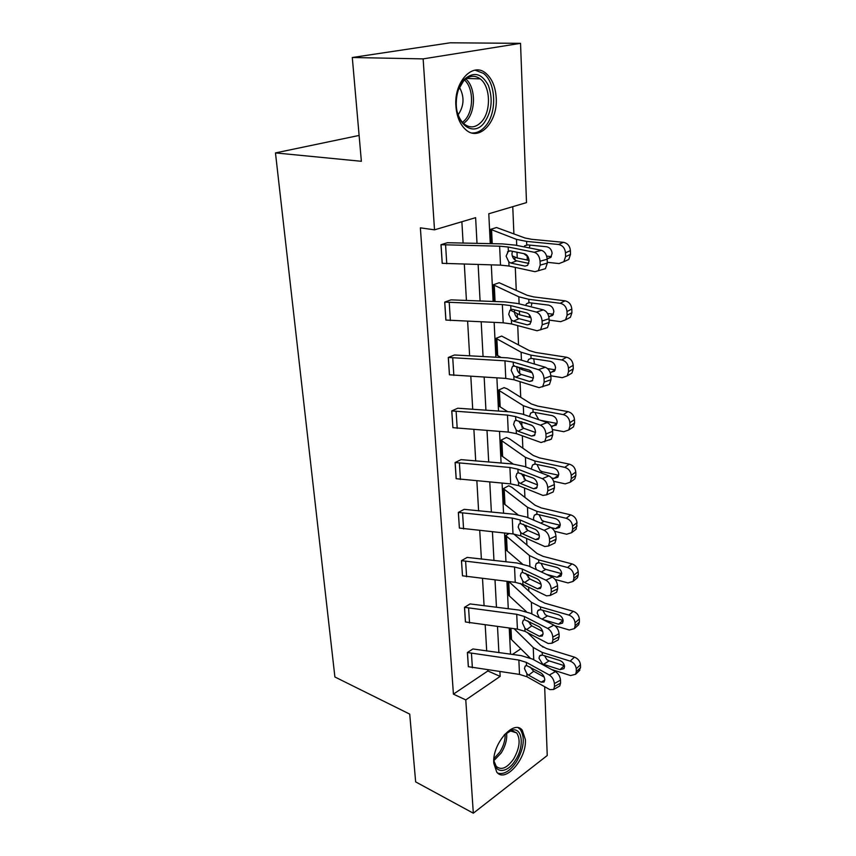 <?xml version="1.0" encoding="UTF-8"?>
<svg xmlns="http://www.w3.org/2000/svg" width="856" height="856" viewBox="0 0 856 856"><rect width="100%" height="100%" fill="white"/><g stroke="black" fill="none" stroke-linecap="round" stroke-linejoin="round"><path stroke-width="1.28" d="M493.784 763.242C491.943 744.025 514.007 718.912 522.256 730.2L525.349 739.498C526.996 758.33 505.34 783.55 496.758 772.123L493.784 763.242M455.906 106.048C453.862 81.823 472.758 61.621 485.823 73.242C492.05 78.592 495.517 86.82 496.213 97.916C497.935 121.798 479.339 141.936 465.932 129.855C460.079 124.698 456.74 116.769 455.906 106.048M544.662 686.705L547.241 755.516L473.315 813.2L415.652 781.881L409.724 714.118L334.899 676.989L275.471 152.914L361.371 161.292L352.298 57.502L450.224 42.8L520.534 43.335L526.504 202.605L488.787 213.765L490.263 243.66M530.699 635.74L530.634 634.307M530.228 624.687L530.121 622.066M528.826 591.1L528.666 587.184M528.27 577.8L528.131 574.526M526.9 545.005L526.622 538.445M526.247 529.329L526.076 525.359M524.91 497.4L524.514 488.006M524.15 479.178L523.947 474.459M522.856 448.191L522.331 435.79M521.978 427.262L521.743 421.751M520.726 397.312L520.074 381.69M519.731 373.494L519.506 368.198M518.522 344.668L517.73 325.59M517.399 317.769L517.227 313.596M516.243 290.163L515.291 267.404M514.98 259.989L514.863 257.003M513.889 233.709L512.755 206.681M542.19 646.58L543.186 647.157M352.298 57.502L423.142 58.882L520.534 43.335M359.113 135.441L275.471 152.914M553.907 625.148L530.581 613.313L519.153 610.082L470.072 603.929L464.487 607.332L516.724 614.287L524.364 616.481L547.658 628.411L553.907 625.148C556.914 627.031 558.626 629.888 559.043 633.718L552.816 637.025C552.388 633.194 550.665 630.316 547.658 628.411M551.981 643.241L552.912 640.063L559.139 636.736L558.198 639.924L551.981 643.241L548.204 643.519L525.017 631.353L517.42 629.128L465.429 621.97L464.487 607.332M550.643 527.371L526.579 517.088L514.798 514.328L464.145 509.341L458.335 512.423L512.263 518.083L520.138 519.956L544.17 530.335L550.643 527.371C553.746 529.083 555.512 531.972 555.951 536.049L549.488 539.055C549.038 534.968 547.262 532.068 544.17 530.335M548.482 546.01L549.595 542.297L556.058 539.28L554.923 542.982L548.482 546.01L544.748 546.513L520.833 535.867L512.99 533.941L459.394 528.077L458.335 512.423M547.134 422.543L522.31 414.058L510.133 411.854L457.8 408.226L451.754 410.912L507.48 415.085L515.612 416.583L540.414 425.154L547.134 422.543C550.344 424.062 552.184 426.984 552.634 431.317L545.925 433.971C545.454 429.626 543.624 426.684 540.414 425.154M544.684 441.814L546.042 437.459L552.751 434.795L551.371 439.128L541.035 442.52L516.361 433.639L508.261 432.077L452.899 427.668L451.754 410.912M543.378 309.883L517.709 303.495L505.126 301.922L450.994 299.857L444.703 302.093L502.344 304.554L510.754 305.613L536.38 312.076L543.378 309.883C546.695 311.156 548.589 314.109 549.071 318.742L542.094 320.979C541.602 316.335 539.697 313.36 536.38 312.076M540.553 329.87L542.223 324.734L549.188 322.477L547.508 327.602L537.054 330.758L511.556 323.942L503.189 322.808L445.869 320.058L444.703 302.093M477.006 243.393L475.626 217.659L434.516 229.836L420.371 227.835L453.423 694.13L487.856 670.976L487.802 669.97M486.7 650.988L485.202 625.019M484.089 605.802L482.517 578.581M481.393 559.118L479.735 530.581M478.6 510.861L476.867 480.944M475.711 460.967L473.892 429.584M472.726 409.339L470.821 376.405M469.634 355.893L467.633 321.3M466.434 300.51L464.327 264.183M463.107 243.115L461.876 221.736M541.388 250.327L515.291 245.126L502.493 243.906L447.41 242.719L440.99 244.698L499.626 246.186L508.186 247.01L534.251 252.285L541.388 250.327C544.758 251.471 546.695 254.435 547.187 259.229L540.061 261.23C539.558 256.425 537.621 253.44 534.251 252.285M538.349 270.731L540.2 265.135L547.316 263.113L545.443 268.688L534.947 271.694L509.02 266.034L500.514 265.135L442.188 263.327L440.99 244.698M545.293 367.245L520.052 359.777L507.672 357.862L454.45 354.994L448.298 357.466L504.954 360.815L513.226 362.099L538.435 369.653L545.293 367.245C548.557 368.647 550.419 371.59 550.89 376.062L544.042 378.523C543.56 374.029 541.698 371.065 538.435 369.653M542.661 386.859L544.17 382.14L550.997 379.668L549.477 384.376L539.077 387.672L514.007 379.775L505.768 378.416L449.421 374.8L448.298 357.466M548.921 475.883L524.482 466.466L512.509 463.973L461.02 459.64L455.103 462.529L509.909 467.483L517.912 469.163L542.319 478.686L548.921 475.883C552.077 477.498 553.875 480.409 554.324 484.614L547.733 487.449C547.284 483.233 545.475 480.312 542.319 478.686M546.62 494.832L547.851 490.82L554.431 487.963L553.179 491.965L546.62 494.832L542.918 495.431L518.64 485.641L510.668 483.886L456.152 478.707L455.103 462.529M552.302 577.094L528.612 566.009L517.013 563.002L467.162 557.417L461.459 560.659L514.531 566.993L522.288 569.026L545.946 580.218L552.302 577.094C555.351 578.902 557.096 581.77 557.524 585.718L551.178 588.885C550.74 584.926 548.996 582.037 545.946 580.218M550.269 595.455L551.285 592.02L557.62 588.842L556.593 592.277L550.269 595.455L546.503 595.84L522.962 584.413L515.237 582.326L462.486 575.81L461.459 560.659M555.458 671.607L532.475 659.088L521.229 655.643L472.897 648.966L467.408 652.518L518.854 660.051L526.376 662.384L549.327 675.01L555.458 671.607C558.422 673.576 560.102 676.411 560.52 680.124L554.388 683.57C553.971 679.846 552.28 676.989 549.327 675.01M553.639 689.465L554.495 686.501L560.605 683.056L559.749 686.009L553.639 689.465L549.841 689.626L527.007 676.775L519.517 674.41L468.328 666.696L467.408 652.518M473.315 813.2L465.782 699.908L500.172 676.39L499.915 671.66M453.423 694.13L465.782 699.908M434.516 229.836L423.142 58.882M528.173 657.237L528.89 656.745M491.312 264.889L493.12 301.483M494.147 322.423L495.87 357.252M496.887 377.903L498.524 411.073M499.53 431.445L501.092 463.043M502.076 483.137L503.563 513.247M504.548 533.085L505.96 561.793M506.923 581.374L508.282 608.755M509.234 628.079L510.518 654.198M498.898 652.636L497.507 626.581M496.469 607.311L495.014 580.015M493.966 560.487L492.435 531.865M491.376 512.091L489.771 482.067M488.701 462.026L487.01 430.536M485.93 410.227L484.164 377.175M483.062 356.588L481.2 321.877M480.088 301.012L478.14 264.547M512.423 654.455L520.908 648.752M510.208 628.208L510.722 638.833L510.155 628.197M507.918 581.492L508.592 595.241L507.865 581.481M505.618 535.524L506.388 550.269L505.618 535.524L509.095 533.545M503.317 488.626L504.109 503.842L503.317 488.626L508.71 485.769L511.685 487.192L535.171 505.308L541.42 507.972L570.685 514.863C574.43 516.125 576.537 518.747 577.008 522.706L576.131 529.179L574.365 530.57M500.942 440.177L501.712 455.884L500.942 440.177L506.431 437.502L509.448 438.807L533.256 455.478L539.601 457.917L569.336 464.145C573.156 465.343 575.296 467.986 575.778 472.073L575.863 475.369L574.793 478.932L572.685 480.462M498.492 390.122L499.283 406.343L498.492 390.122L504.088 387.629L507.137 388.795L531.276 403.925L537.718 406.108L567.956 411.629C571.829 412.752 574.012 415.428 574.504 419.654L574.59 423.067L573.402 426.93L570.888 428.589M495.945 338.355L496.769 355.133L495.945 338.355L501.648 336.066L529.222 350.553L535.77 352.479L566.522 357.23C570.46 358.268 572.685 360.965 573.188 365.33L573.274 368.872L571.936 373.088L568.951 374.864M494.147 301.526L493.324 284.802L499.144 282.726L527.103 295.267L533.748 296.914L565.035 300.83C569.047 301.783 571.305 304.511 571.819 309.027L571.915 312.697L570.406 317.287L566.865 319.16M491.312 243.682L490.606 229.355L496.534 227.525L524.899 237.968L531.662 239.306L563.483 242.334C567.571 243.179 569.882 245.95 570.406 250.615L570.492 254.425L568.791 259.443L564.639 261.348M487.856 670.976L500.172 676.39M512.37 251.279L511.942 253.997C512.327 257.164 513.654 259.347 515.933 260.566L516.735 260.845L510.829 263.049L525.006 266.109L527.638 265.36M547.316 263.113L547.187 259.229M545.443 268.688L542.051 269.661M528.805 263.413L516.735 260.845M540.2 265.135L540.061 261.23M510.829 263.049L508.849 261.957L506.11 256.137L508.368 251.129L510.304 250.862L524.535 253.772C527.178 254.692 528.708 257.057 529.115 260.866L527.649 265.349L525.006 266.109M512.263 255.912L517.238 258.009L529.083 260.374M547.284 262.311L559.064 263.562L563.879 261.69L565.581 256.65L570.492 254.425M490.606 229.355L516.478 239.37L526.601 241.403L558.529 244.484L563.483 242.334M528.077 256.918L523.819 253.633M527.756 244.902L524.535 245.875L527.713 244.891L546.61 246.753C549.841 247.438 551.681 249.652 552.109 253.376L550.75 257.442L547.177 258.908M570.406 250.615L565.484 252.82L565.581 256.65M565.484 252.82C564.949 248.122 562.627 245.34 558.529 244.484M546.663 256.137L551.339 256.618M530.014 245.126L529.361 247.544M514.638 309.883L514.413 311.884C514.788 314.933 516.093 317.105 518.329 318.379L519.121 318.689L513.343 321.171L527.285 324.863L530.239 323.91M549.188 322.477L549.071 318.742M547.508 327.602L544.47 328.597M531.191 321.845L519.121 318.689M542.223 324.734L542.094 320.979M513.343 321.171L511.385 320.016L508.699 314.291L509.941 310.343L510.925 309.583L512.83 309.423L526.825 312.986C529.425 314.013 530.934 316.367 531.33 320.048L530.003 324.167L527.285 324.863M516.789 367.705C517.163 370.648 518.447 372.788 520.651 374.125L521.422 374.468L515.761 377.196L529.479 381.476L532.689 380.332M550.997 379.668L550.89 376.062M549.477 384.376L546.77 385.361M533.416 378.159L521.422 374.468M544.17 382.14L544.042 378.523M515.761 377.196L513.835 375.987L511.203 370.359L512.316 366.721L513.397 365.929L529.029 370.038C531.597 371.151 533.074 373.494 533.459 377.057L532.261 380.856L529.479 381.476M514.424 312.183L519.571 314.773L530.891 317.597M549.113 320.091L560.691 321.663L565.591 319.823L567.1 315.211L571.915 312.697M510.219 310.065L514.103 312.012M493.324 284.802L518.832 296.797L528.794 299.3L560.177 303.281L565.035 300.83M525.52 305.442L526.633 303.655L528.922 302.671L548.461 305.089C551.639 305.849 553.436 308.032 553.864 311.638L552.655 315.361L548.835 316.784L553.222 314.537M571.819 309.027L567.004 311.531L567.1 315.211M567.004 311.531C566.479 306.983 564.2 304.233 560.177 303.281M547.572 313.478L553.361 314.248M531.886 302.949L531.469 305.517M516.831 366.635L521.818 369.557L532.122 372.692M550.879 375.795L562.253 377.678L567.218 375.891L568.555 371.665L573.274 368.872M496.822 355.144L501.252 357.53M495.999 338.366L521.111 352.212L530.913 355.133L561.761 359.948L566.522 357.23M527.446 361.96L528.655 359.37L531.041 358.386L550.237 361.318C553.361 362.152 555.137 364.314 555.555 367.802L554.474 371.215L550.173 372.542M573.188 365.33L568.459 368.101L568.555 371.665M568.459 368.101C567.956 363.714 565.72 360.997 561.761 359.948M547.562 368.583L555.255 369.824M533.759 358.718L534.433 364.035M463.963 79.736L464.155 79.522C473.678 71.23 481.757 73.22 488.391 85.472C493.206 99.51 491.697 112.104 483.854 123.253C473.079 137.185 455.21 124.013 456.302 101.811C456.697 92.726 459.244 85.375 463.963 79.736M457.286 111.965C458.72 117.336 461.063 121.381 464.305 124.12C470.297 128.486 476.096 127.64 481.693 121.595C491.291 111.152 490.563 86.381 480.205 78.88C474.534 74.804 468.938 75.553 463.428 81.138L458.313 90.019M459.447 87.28C464.573 96.717 464.155 105.866 458.206 114.715L458.153 114.768M471.913 132.98C476.824 133.194 481.275 131 485.288 126.378C497.165 113.399 496.277 82.69 483.405 73.359L475.059 70.149M504.13 734.983L512.123 730.061C522.609 727.365 524.535 746.678 515.376 760.278C507.159 773.92 493.848 773.931 493.987 759.721L494.083 757.089M494.062 761.177L496.255 766.398C501.295 770.593 507.094 768.11 513.632 758.962C519.71 748.091 520.726 739.402 516.671 732.897L510.593 730.992L507.137 732.383M497.764 773.118C503.895 774.841 510.133 771.053 516.478 761.744C524.022 748.262 525.274 737.487 520.245 729.419L518.276 727.814M519.089 421.559L523.647 428.278L518.094 431.253L531.587 436.079L534.989 434.741M552.751 434.795L552.634 431.317M551.371 439.128L548.974 440.091M535.514 432.473L523.647 428.278M546.042 437.459L545.925 433.971M518.094 431.253L516.2 429.98L513.611 424.448L514.616 421.099L515.772 420.275L531.159 425.036C533.684 426.245 535.139 428.578 535.514 432.023L534.433 435.522L531.587 436.079M552.409 429.519L563.772 431.713L568.769 429.98L569.957 426.106L574.59 423.067M524.332 422.661L532.239 425.593M499.337 406.354L507.726 411.683M498.545 390.133L523.305 405.69L532.956 409.008L563.291 414.604L567.956 411.629M529.49 416.519L530.624 413.116L533.085 412.153L551.96 415.577C555.03 416.476 556.775 418.605 557.181 421.987L556.218 425.122L551.168 426.245M574.504 419.654L569.871 422.671L569.957 426.106M569.871 422.671C569.368 418.424 567.175 415.738 563.291 414.604M535.61 412.528L535.503 413.951L538.798 419.697M540.874 420.403L556.988 423.463L552.302 426.47M521.315 473.561L525.787 480.237L520.341 483.426L533.63 488.755L537.161 487.235M554.431 487.963L554.324 484.614M553.179 491.965L551.061 492.896M537.482 484.881L525.787 480.237M547.851 490.82L547.733 487.449M520.341 483.426L518.479 482.099L515.933 476.653L516.842 473.571L518.073 472.726L533.213 478.097C535.696 479.392 537.129 481.703 537.493 485.052L536.509 488.273L533.63 488.755M553.65 481.318L565.228 483.865L570.257 482.217L571.316 478.643L575.863 475.369M501.766 455.895L513.151 464.027M500.995 440.198L525.423 457.35L534.936 461.031L564.767 467.344L569.336 464.145M531.512 468.211L532.539 465.022L535.054 464.07L553.618 467.943C556.646 468.906 558.358 471.014 558.754 474.288L557.898 477.177L553.96 478.461L551.703 477.969M575.778 472.073L571.23 475.326L571.316 478.643M571.23 475.326C570.749 471.217 568.587 468.564 564.767 467.344M537.408 465.397L540.061 470.661L542.33 471.72L558.54 475.23L553.96 478.461M523.487 524.236L527.863 530.431L522.513 533.812L535.599 539.612L539.216 537.942M556.058 539.28L555.951 536.049M554.923 542.982L553.051 543.86M539.334 535.46L527.863 530.431M549.595 542.297L549.488 539.055M522.513 533.812L520.683 532.453L518.18 527.093L519.004 524.236L520.288 523.39L535.203 529.318C537.643 530.688 539.045 532.999 539.408 536.231L538.51 539.216L535.599 539.612M554.581 531.276L566.629 534.24L571.68 532.678L572.632 529.383L577.094 525.894M504.109 503.842L517.934 514.724M503.371 488.637L527.478 507.276L536.84 511.31L566.191 518.287L570.685 514.863M533.887 520.202L533.47 518.115L534.401 515.152L536.947 514.242L555.223 518.522C558.198 519.549 559.878 521.636 560.273 524.803L559.503 527.467L555.555 528.687L551.136 527.617M577.008 522.706L572.546 526.183L572.632 529.383M572.546 526.183C572.065 522.192 569.946 519.571 566.191 518.287M539.259 515.119L541.869 520.298L544.095 521.39L560.263 525.295M525.659 573.349L529.864 578.945L524.621 582.508L537.504 588.746L541.163 586.938M557.62 588.842L557.524 585.718M556.593 592.277L554.945 593.101M541.067 584.306L529.864 578.945M551.285 592.02L551.178 588.885M524.621 582.508L522.813 581.106L520.352 575.831L521.09 573.188L522.428 572.354L537.119 578.795C539.526 580.24 540.906 582.529 541.26 585.675L540.446 588.436L537.504 588.746M555.105 579.437L567.999 582.925L573.038 581.449L573.895 578.399L578.271 574.729L577.415 577.757L575.938 579.009M506.388 550.269L522.288 563.879M505.661 535.546L529.457 555.555L538.681 559.899L567.56 567.496L571.968 563.879C575.66 565.217 577.736 567.806 578.196 571.648L578.271 574.729M513.835 534.037L537.022 553.5L543.175 556.379L571.968 563.879M536.327 569.615L535.353 566.362L536.198 563.612L538.788 562.745L556.775 567.421C559.706 568.491 561.354 570.556 561.739 573.616L561.044 576.088L557.085 577.244L546.545 574.397M578.196 571.648L573.82 575.307L573.895 578.399M573.82 575.307C573.349 571.455 571.262 568.844 567.56 567.496M541.046 563.259L543.614 568.298L545.807 569.411L561.739 573.659M527.82 620.889L531.801 625.864L526.654 629.609L539.344 636.233L543.004 634.307M559.139 636.736L559.043 633.718M558.198 639.924L556.753 640.695M542.693 631.493L531.801 625.864M552.912 640.063L552.816 637.025M526.654 629.609L524.878 628.165L522.449 622.965L523.123 620.514L524.503 619.691L538.97 626.624C541.334 628.133 542.693 630.401 543.046 633.451L542.297 636.019L539.344 636.233M554.848 625.736L569.315 630.005L574.355 628.625L575.125 625.8L579.426 621.938L578.645 624.752L577.404 625.875M508.592 595.241L526.312 611.601M508.871 581.598L531.383 602.271L540.468 606.915L568.898 615.09L573.22 611.28C576.858 612.671 578.891 615.229 579.352 618.963L579.426 621.938M520.277 583.364L538.809 600.131L544.876 603.202L573.22 611.28M539.259 617.722L537.183 613.035L537.953 610.488L540.575 609.665L558.283 614.694C561.151 615.817 562.788 617.861 563.162 620.835L562.531 623.115L558.583 624.195L543.025 619.637M579.352 618.963L575.05 622.815L575.125 625.8M575.05 622.815C574.59 619.07 572.536 616.491 568.898 615.09M542.811 610.232L545.293 614.736L547.455 615.881L563.13 620.44M529.982 666.91L533.673 671.265L528.623 675.17L541.12 682.168L544.769 680.145M560.605 683.056L560.52 680.124M559.749 686.009L558.476 686.726M544.191 677.096L533.673 671.265M554.495 686.501L554.388 683.57M528.623 675.17L526.868 673.693L524.482 668.579L525.103 666.3L526.504 665.497L540.757 672.87C543.089 674.432 544.427 676.7 544.769 679.653L544.084 682.039L541.12 682.168M551.596 669.51L570.588 675.555L575.607 674.271L576.313 671.65L580.529 667.627L578.784 671.232M510.722 638.833L530.099 657.964M514.103 628.7L533.235 647.489L542.19 652.411L570.182 661.121L574.44 657.14C578.003 658.585 580.015 661.121 580.464 664.738L580.529 667.627M527.521 632.67L540.543 645.285L546.524 648.538L574.44 657.14M542.629 664.042L538.959 658.221L539.655 655.846L542.297 655.075L559.728 660.436C562.563 661.602 564.168 663.625 564.532 666.514L563.965 668.632L560.017 669.638L542.629 664.042L542.661 664.641M580.464 664.738L576.238 668.761L576.313 671.65M576.238 668.761C575.778 665.123 573.766 662.576 570.182 661.121M544.555 655.696L546.931 659.708L549.06 660.875L564.436 665.701M442.252 263.338L441.043 244.709M508.368 251.129L508.186 247.01M509.02 266.034L508.849 261.957M500.514 265.135L499.626 246.186M446.768 263.723L445.591 245.062M526.601 241.403L526.74 244.902M516.478 239.37L516.724 245.405M517.003 252.231L517.238 258.009M527.178 256.714L527.317 260.192M490.659 229.365L491.365 243.682M491.558 229.569L492.243 243.703M547.166 258.812L551.029 257.1M445.923 320.069L444.756 302.104M510.925 309.583L510.754 305.613M511.556 323.942L511.385 320.016M503.189 322.808L502.344 304.554M450.374 320.572L449.229 302.575M449.475 374.81L448.351 357.476M513.397 365.929L513.226 362.099M514.007 379.775L513.835 375.987M505.768 378.416L504.954 360.815M453.851 375.42L452.749 358.054M528.794 299.3L528.922 302.671M518.832 296.797L519.121 303.848M519.421 311.103L519.571 314.773M529.383 314.773L529.49 317.405M493.377 284.802L494.201 301.526M494.265 285.059L495.068 301.558M530.913 355.133L531.041 358.386M521.111 352.212L521.432 360.183M521.753 367.834L521.818 369.557M531.555 371.889L531.576 372.606M496.876 338.655L497.689 355.454M550.601 372.606L555.212 369.931M465.792 78.955C475.626 86.97 476.054 110.606 466.745 120.675L463.642 123.532M462.497 122.376L465.043 119.947C473.882 110.381 473.689 88.093 464.53 80.025M506.602 732.779C507.255 739.284 505.479 745.993 501.274 752.884L494.019 760.492M493.998 758.566L499.872 752.007C503.596 745.993 505.361 739.98 505.168 733.977M452.899 427.668L451.808 410.923M515.772 420.275L515.612 416.583M516.361 433.639L516.2 429.98M508.261 432.077L507.48 415.085M457.2 428.364L456.141 411.597M532.956 409.008L533.085 412.153M523.305 405.69L523.669 414.529M499.39 390.464L500.182 406.707M456.205 478.718L455.157 462.55M518.073 472.726L517.912 469.163M518.64 485.641L518.479 482.099M510.668 483.886L509.909 467.483M460.442 479.51L459.415 463.31M534.936 461.031L535.054 464.07M525.423 457.35L525.819 466.98M501.841 440.562L502.6 456.28M542.33 471.72L540.468 472.63M459.394 528.077L458.388 512.434M520.288 523.39L520.138 519.956M520.833 535.867L520.683 532.453M512.99 533.941L512.263 518.083M463.578 528.944L462.582 513.29M536.84 511.31L536.947 514.242M527.478 507.276L527.906 517.655M504.195 489.044L504.944 504.259M555.555 528.687L560.049 525.252M544.095 521.39L540.746 523.144M462.486 575.81L461.512 560.68M522.428 572.354L522.288 569.026M522.962 584.413L522.813 581.106M515.237 582.326L514.531 566.993M466.606 576.762L465.643 561.611M538.681 559.899L538.788 562.745M529.457 555.555L529.918 566.619M506.485 535.984L507.201 550.708M557.085 577.244L561.515 573.606M545.807 569.411L541.302 571.947M465.482 621.991L464.541 607.353M524.503 619.691L524.364 616.481M525.017 631.353L524.878 628.165M517.42 629.128L516.724 614.287M469.537 623.018L468.607 608.359M540.468 606.915L540.575 609.665M531.383 602.271L531.865 613.966M508.71 581.577L509.395 595.712M558.583 624.195L562.916 620.386M547.455 615.881L542.041 619.123M468.382 666.717L467.462 652.54M526.504 665.497L526.376 662.384M527.007 676.775L526.868 673.693M519.517 674.41L518.854 660.051M472.373 667.808L471.474 653.61M542.19 652.411L542.297 655.075M533.235 647.489L533.748 659.783M510.979 628.304L511.524 639.336M560.017 669.638L564.286 665.658M549.06 660.875L543.496 664.395M507.49 251.825L510.219 250.84M563.879 261.69L568.791 259.443M509.941 310.343L512.337 309.337M512.316 366.721L514.413 365.737M526.633 303.655L529.479 302.66M565.591 319.823L570.406 317.287M528.655 359.37L531.159 358.386M567.218 375.891L571.936 373.088M463.428 81.138L464.155 79.522M466.509 78.431L480.205 78.88M510.593 730.992L512.123 730.061M512.316 730.831L516.671 732.897M514.606 421.099L516.446 420.135M530.624 413.116L532.817 412.164M568.769 429.98L573.402 426.93M516.842 473.571L518.436 472.651M532.539 465.022L534.454 464.113M570.257 482.217L574.793 478.932M519.004 524.236L520.384 523.369M534.401 515.152L536.059 514.296M571.68 532.678L576.131 529.179M521.09 573.188L522.299 572.386M536.198 563.612L537.643 562.82M573.038 581.449L577.415 577.757M523.123 620.514L524.172 619.765M537.953 610.488L539.205 609.75M574.355 628.625L578.645 624.752M525.103 666.3L526.001 665.604M539.655 655.846L540.746 655.172M575.607 674.271L579.833 670.227"/></g></svg>
